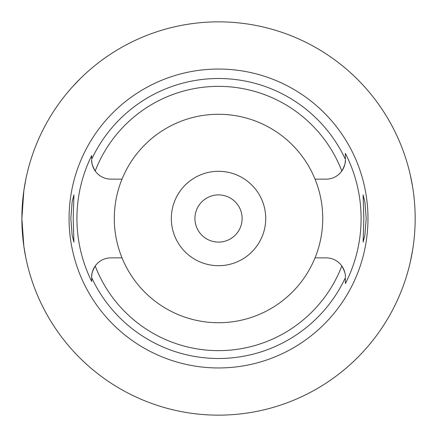<?xml version="1.0" encoding="UTF-8"?>
<svg xmlns="http://www.w3.org/2000/svg" width="437" height="437" viewBox="0 0 437 437"><rect width="100%" height="100%" fill="white"/><g stroke="black" fill="none" stroke-linecap="round" stroke-linejoin="round"><path stroke-width="0.66" d="M315.022 179.132L326.166 179.132A19.195 19.195 0 0 0 345.361 159.937C345.754 162.345 344.58 166.038 341.832 171.02A132.138 132.138 0 0 0 95.206 171.02C92.453 166.033 91.278 162.335 91.683 159.937A19.195 19.195 0 0 0 110.872 179.132L122.016 179.132A104.225 104.225 0 0 0 218.522 322.724A104.225 104.225 0 0 0 315.022 179.132A104.225 104.225 0 0 0 122.016 179.132M91.683 281.423L91.683 277.063C91.278 274.66 92.453 270.962 95.206 265.98A19.195 19.195 0 0 0 91.683 277.063L91.683 281.423A141.588 141.588 0 0 1 91.683 155.577L91.683 159.019M345.361 159.254L345.361 153.398L345.361 159.254A139.993 139.993 0 0 0 91.683 159.254L91.683 155.577M122.016 257.868L110.872 257.868A19.195 19.195 0 0 0 95.206 265.98A132.138 132.138 0 0 0 341.832 265.98A19.195 19.195 0 0 0 326.166 257.868L315.022 257.868M91.683 277.746A139.993 139.993 0 0 0 345.361 277.746L345.361 282.761M345.361 277.063C345.754 274.682 344.58 270.989 341.832 265.98A19.195 19.195 0 0 1 343.504 268.831M218.522 69.046A149.454 149.454 0 0 0 69.068 218.5A149.454 149.454 0 0 0 218.522 367.954A149.454 149.454 0 0 0 367.976 218.5A149.454 149.454 0 0 0 218.522 69.046M73.198 218.5L73.929 194.902L72.138 201.747L70.838 218.5L72.121 235.139L73.929 242.098L73.198 218.5M345.361 153.398A142.571 142.571 0 0 1 345.361 283.602M366.206 218.5L364.917 201.861L363.109 194.902L363.846 218.5L363.109 242.098L364.9 235.253L366.206 218.5M344.848 272.672A19.195 19.195 0 0 0 343.602 269.039M218.522 171.304A47.196 47.196 0 0 0 171.326 218.5A47.196 47.196 0 0 0 218.522 265.696A47.196 47.196 0 0 0 265.718 218.5A47.196 47.196 0 0 0 218.522 171.304M218.522 194.902A23.598 23.598 0 0 0 194.924 218.5A23.598 23.598 0 0 0 218.522 242.098A23.598 23.598 0 0 0 242.12 218.5A23.598 23.598 0 0 0 218.522 194.902M94.632 65.785A196.65 196.65 0 0 1 410.354 175.237L412.615 186.894M412.626 250.024L410.354 261.763A196.65 196.65 0 0 1 21.872 218.5A196.65 196.65 0 0 1 218.522 21.85A196.65 196.65 0 0 1 415.172 218.5A196.65 196.65 0 0 1 218.522 415.15M216.506 415.139A196.65 196.65 0 0 1 25.843 257.83L23.849 246.321L21.872 218.505L23.844 190.685L25.843 179.17A196.65 196.65 0 0 1 65.801 94.611L67.101 93.026M67.413 92.649L71.22 88.214M72.608 86.668L81.211 77.726M413.44 192.466L413.571 193.46M413.56 243.595L413.462 244.376"/></g></svg>
